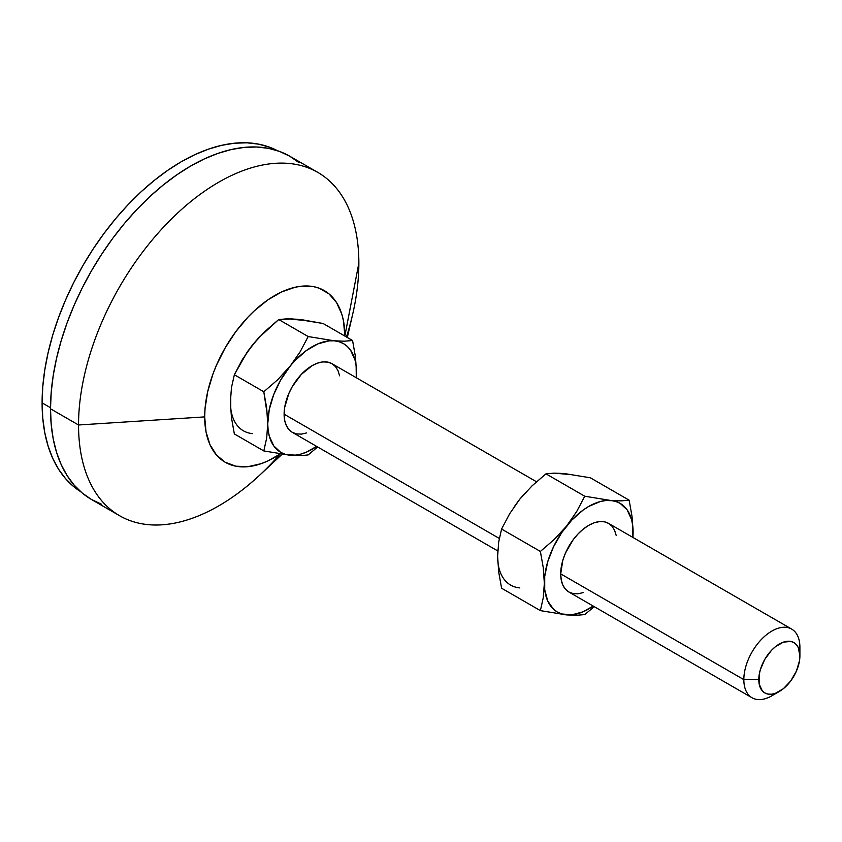 <?xml version="1.0" encoding="UTF-8"?>
<svg xmlns="http://www.w3.org/2000/svg" width="842" height="842" viewBox="0 0 842 842"><rect width="100%" height="100%" fill="white"/><g stroke="black" fill="none" stroke-linecap="round" stroke-linejoin="round"><path stroke-width="1.26" d="M775.892 693.134A39.648 22.892 -60 0 1 752.043 697.765A39.648 22.892 -60 0 1 743.833 679.62L560.698 573.876L562.824 560.256L565.414 553.173L573.149 539.775L578.001 533.986L583.253 529.102L588.726 525.324L594.189 522.787L599.451 521.598L604.303 521.787L608.545 523.366A39.648 22.892 120 0 0 578.001 533.986A39.648 22.892 120 0 0 560.698 573.876L743.833 679.62A39.648 22.892 -60 0 1 761.136 639.72A39.648 22.892 -60 0 1 791.691 629.1A39.648 22.892 -60 0 1 799.9 647.245A39.648 22.892 120 0 0 771.872 631.058A39.648 22.892 120 0 0 743.833 679.62L758.789 679.62A29.07 16.787 -60 0 1 779.345 644.014A29.07 16.787 -60 0 1 799.9 655.876L799.9 647.245L799.5 660.738L796.437 671.063L790.764 680.894L783.355 688.714L775.335 693.345L771.472 694.218L767.925 694.082L764.81 692.924L762.252 690.798L759.179 684.02L759.179 674.758L760.347 669.632L764.81 659.36L771.472 650.361L775.335 646.782L783.355 642.151L790.764 641.415L793.88 642.572L796.437 644.688L798.332 647.698L799.9 655.876A29.07 16.787 -60 0 1 779.345 691.482A29.07 16.787 -60 0 1 758.789 679.62L743.833 679.62A39.648 22.892 120 0 0 771.872 695.797L779.345 691.482M284.112 414.19L499.306 538.438L284.112 414.19L284.649 407.57L288.838 393.488L292.321 386.562L301.415 374.301L312.14 365.638L317.613 363.102L322.865 361.913L327.717 362.102L331.969 363.681A39.648 22.892 120 0 0 301.415 374.301A39.648 22.892 120 0 0 284.112 414.19A39.648 22.892 120 0 0 292.321 432.346L288.838 429.452L286.248 425.347L284.649 420.2L284.112 414.19M299.015 162.653L289.774 156.223A198.217 114.438 120 0 0 137.035 209.321A198.217 114.438 120 0 0 50.509 408.802L78.538 424.989L204.69 416.895A99.103 57.224 -60 0 1 274.766 295.51A99.103 57.224 -60 0 1 344.841 335.969L358.86 263.146A198.217 114.438 120 0 0 218.699 182.219A198.217 114.438 120 0 0 78.538 424.989A198.217 114.438 -60 0 1 165.064 225.509A198.217 114.438 -60 0 1 317.813 172.4A198.217 114.438 -60 0 1 358.86 263.146A198.217 114.438 -60 0 1 346.43 336.968M42.1 402.865L50.509 407.728L42.1 402.865L42.774 418.232L44.773 432.683L48.099 446.071L52.699 458.269L58.54 469.162L65.56 478.635L73.707 486.613L80.59 491.623A196.891 113.681 120 0 1 42.1 402.865A196.891 113.681 120 0 1 126.542 206.322A196.891 113.681 120 0 1 277.428 150.676L269.65 147.224L258.673 144.161L246.959 142.814L234.602 143.193L221.741 145.308L208.49 149.129L194.976 154.612L181.325 161.717L167.684 170.368L154.16 180.493L140.909 191.976L128.047 204.722L115.691 218.594L103.976 233.476L92.999 249.2L82.874 265.64L73.707 282.628L65.56 300.005L58.54 317.592L52.699 335.221L48.099 352.735L44.773 369.954L42.774 386.72L42.1 402.865M347.314 337.474L352.651 314.35A198.217 114.438 120 0 0 358.86 263.146L344.841 336.053A99.103 57.224 -60 0 0 344.841 335.969L343.504 320.96L341.831 314.224L336.568 302.604L328.938 293.816L319.223 288.206L313.698 286.669L301.583 286.185L295.11 287.248L281.638 291.932L267.893 299.868L254.421 310.74L247.948 317.15L235.834 331.622L225.214 347.82L216.499 365.112L212.963 373.964L207.7 391.656L205.027 408.77L204.69 416.895L78.538 424.989L50.509 408.802L51.183 424.273L53.204 438.819L56.54 452.301L61.182 464.573L67.055 475.541L74.128 485.076L82.327 493.107L91.557 499.538L101.756 504.326M280.175 453.996L267.893 460.932L261.094 463.689L247.948 466.678L235.834 466.194L225.214 462.258L216.499 455.027L210.016 444.776L206.037 431.904L204.69 416.895A99.103 57.224 -60 0 0 280.175 453.996A198.217 114.438 -60 0 1 119.596 515.725A198.217 114.438 -60 0 1 78.538 424.989A198.217 114.438 120 0 0 259.946 474.93L282.081 454.28M301.783 320.171L291.753 319.276M257.778 338.884L247.748 351.377M230.761 395.151L230.761 408.528M317.813 172.4L289.774 156.223L279.586 151.434L268.535 148.35L256.736 147.003L244.306 147.392L231.361 149.518L218.015 153.36L204.406 158.885L190.671 166.032L176.936 174.747L163.327 184.935L149.981 196.491L137.035 209.321L124.595 223.288L112.796 238.265L101.756 254.105L91.557 270.661L82.327 287.764L74.128 305.246L67.055 322.949L61.182 340.705L56.54 358.334L53.204 375.669L51.183 392.551L50.509 408.802A198.217 114.438 120 0 0 91.567 499.538L119.596 515.725M230.382 402.055L231.455 387.678L234.35 374.753L242.422 359.439L252.579 344.862L258.483 338.01L278.734 319.539L308.183 336.547L300.099 351.861L289.953 366.438L277.671 379.763L263.799 391.762L266.682 408.033L268.135 430.104L269.272 436.03L273.703 445.828L280.754 452.375L285.122 454.27L295.153 455.164L300.657 454.143L306.351 452.165L316.655 446.397A62.771 36.238 -60 0 1 289.953 455.206L263.799 450.933L289.953 455.206A62.771 36.238 -60 0 1 267.756 423.631L266.682 438.008L263.799 450.933L234.35 433.935L231.455 417.653L230.382 402.055L231.455 387.678L234.35 374.753L263.799 391.762L267.482 415.937L267.756 423.631L266.682 438.008L263.799 450.933L234.35 433.935L231.455 417.653L230.382 402.055A62.771 36.238 120 0 0 252.579 433.63M291.585 318.886L302.867 319.897L323.118 323.507L352.566 340.505L344.483 341.199L334.337 340.81L308.183 336.547L278.734 319.539L286.806 318.855L296.963 319.234L323.118 323.507L352.566 340.505L344.483 341.199L334.337 340.81A62.771 36.238 -60 0 1 356.524 372.385L355.45 356.766L352.566 340.505L355.45 356.766L356.524 372.385A62.771 36.238 -60 0 1 356.292 377.732L356.145 365.912L355.019 359.997L350.577 350.198L347.357 346.483L343.525 343.652L339.158 341.747L334.337 340.81L308.183 336.547L300.099 351.861L289.953 366.438A62.771 36.238 -60 0 1 334.337 340.81L329.127 340.852L317.939 343.852L306.351 350.546L295.153 360.471L277.671 379.763L263.799 391.762L234.35 374.753L247.201 352.04L252.579 344.862L264.851 331.527L278.734 319.539L291.585 318.886M356.377 377.774L356.524 372.385L356.377 377.774M308.183 454.901L317.655 446.976L308.183 454.901L304.351 455.364L308.183 454.901M289.953 455.206L304.351 455.364L289.953 455.206M267.756 423.631A62.771 36.238 -60 0 1 289.953 366.438L280.754 379.889L273.703 394.582L269.272 409.496L267.756 423.631M306.677 432.914L301.415 434.114L296.573 433.914L292.321 432.346L497.769 550.952M536.491 481.761L331.958 363.681L335.453 366.575L338.042 370.669L339.631 375.827M498.001 549.437L497.622 556.362L498.696 541.995L501.59 529.05L509.673 513.715L519.809 499.148L514.988 505.663M569.024 474.467L558.993 473.562M525.019 493.18L519.809 499.148L532.102 485.802L545.974 473.835L554.057 473.141L564.193 473.52L590.358 477.793L629.142 500.19L621.059 500.885L605.714 500.537L600.209 501.558L588.726 506.442L582.927 510.231L571.739 520.156L561.709 532.639L553.51 546.826L547.721 561.761L544.721 576.412L544.721 589.789L547.721 600.977L553.51 609.229L557.341 612.05L561.709 613.955L571.739 614.849L582.927 611.85L593.242 606.072A62.771 36.238 -60 0 1 566.529 614.892L576.686 615.281L584.758 614.586L594.241 606.661L584.758 614.586L576.686 615.281L566.529 614.892A62.771 36.238 -60 0 1 544.342 583.317A62.771 36.238 -60 0 1 566.529 526.124A62.771 36.238 -60 0 1 610.913 500.495L584.758 496.222L576.675 511.557L566.529 526.124L554.236 539.469L540.375 551.447L543.269 567.697L544.342 583.317L543.269 597.673L540.375 610.618L566.529 614.892L540.375 610.618L501.59 588.221L498.696 571.971L497.622 556.351A62.771 36.238 120 0 0 519.809 587.916M560.698 573.876A39.648 22.892 120 0 0 568.908 592.031L565.414 589.137L562.824 585.032L561.235 579.885L560.698 573.876M632.879 537.407L632.731 525.597L631.595 519.682L627.164 509.873L620.112 503.337L615.744 501.432L610.913 500.495A62.771 36.238 -60 0 1 633.11 532.07L632.037 516.483L629.142 500.19L590.358 477.793L564.193 473.52L554.057 473.141L545.974 473.835L584.758 496.222L545.974 473.835L532.102 485.802L519.809 499.148L509.673 513.715L501.59 529.05L540.375 551.447L543.269 567.697L544.342 583.317L543.269 597.673L540.375 610.618L501.59 588.221L498.696 571.971L497.622 556.351L498.696 541.995L501.59 529.05L540.375 551.447L554.236 539.469L566.529 526.124L576.675 511.557L584.758 496.222L610.913 500.495L621.059 500.885L629.142 500.19L632.037 516.483L633.11 532.07A62.771 36.238 -60 0 1 632.879 537.407M583.253 592.6L578.001 593.789L573.149 593.599L568.908 592.031L752.043 697.765M791.691 629.1L608.545 523.366L612.029 526.25L614.628 530.355L616.218 535.512M632.963 537.459L633.11 532.07L632.963 537.459"/></g></svg>
